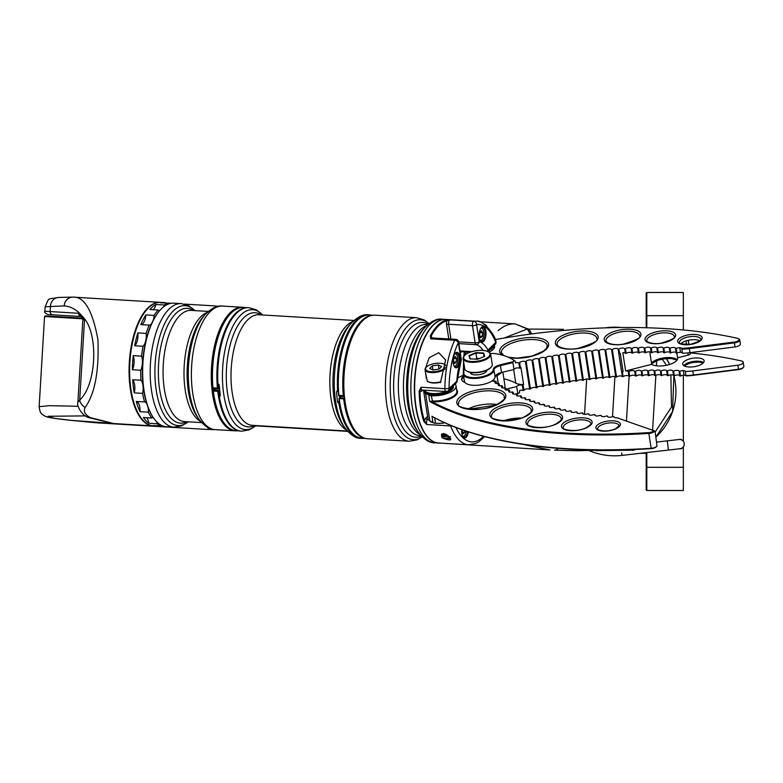 <?xml version="1.0" encoding="UTF-8"?>
<svg xmlns="http://www.w3.org/2000/svg" width="783" height="783" viewBox="0 0 783 783"><rect width="100%" height="100%" fill="white"/><g stroke="black" fill="none" stroke-linecap="round" stroke-linejoin="round"><path stroke-width="1.17" d="M223.116 421.704A61.113 26.925 -86.6 0 1 222.92 421.43A61.113 26.925 -86.6 0 1 213.074 391.03L213.563 390.198M215.335 388.799L213.612 390.14L213.368 391.285A61.73 27.199 93.4 0 0 223.302 421.998A61.73 27.199 93.4 0 0 236.153 430.719L239.363 430.914M213.025 388.143L212.722 387.81A61.113 26.925 -86.6 0 1 229.282 315.128A61.113 26.925 -86.6 0 1 229.507 314.874M246.733 307.68L243.533 307.484A61.73 27.199 93.4 0 0 229.732 314.619A61.73 27.199 93.4 0 0 213.015 388.035L213.358 388.681L217.654 388.877M238.286 430.621A61.73 27.199 -86.6 0 1 217.801 391.549L219.592 389.19M219.455 387.722L217.791 388.945L217.449 388.299A61.73 27.199 -86.6 0 1 245.627 307.836M233.031 311.419A61.26 26.994 93.4 0 0 212.888 390.032A61.26 26.994 93.4 0 0 226.199 425.56M236.965 430.767A61.886 27.258 -86.6 0 1 235.037 430.807A61.886 27.258 -86.6 0 1 212.066 390.208A61.886 27.258 -86.6 0 1 242.427 307.269A61.886 27.258 -86.6 0 1 244.345 307.533M153.341 417.672A61.26 26.994 -86.6 0 1 153.145 417.388A61.26 26.994 -86.6 0 1 143.152 385.862A61.26 26.994 -86.6 0 1 159.517 310.822A61.26 26.994 -86.6 0 1 159.752 310.567M181.353 303.608L173.806 303.158A61.886 27.258 93.4 0 0 159.977 310.303A61.886 27.258 93.4 0 0 143.436 386.107A61.886 27.258 93.4 0 0 153.527 417.956A61.886 27.258 93.4 0 0 166.407 426.706L173.953 427.156A61.886 27.258 -86.6 0 1 150.982 386.557A61.886 27.258 -86.6 0 1 181.353 303.608L188.781 305.771L194.869 310.616M248.769 307.641A61.886 27.258 93.4 0 0 248.671 307.641A61.886 27.258 93.4 0 0 234.841 314.786A61.886 27.258 93.4 0 0 217.703 383.464L217.909 383.494A61.113 26.925 93.4 0 0 218.271 388.143L219.446 387.565M354.493 429.71A61.26 26.994 -86.6 0 1 354.308 429.427A61.26 26.994 -86.6 0 1 344.266 397.461A61.26 26.994 -86.6 0 1 360.679 322.86A61.26 26.994 -86.6 0 1 360.904 322.606M344.549 397.705A61.886 27.258 93.4 0 0 354.689 429.994A61.886 27.258 93.4 0 0 367.57 438.744L409.225 441.23A61.886 27.258 -86.6 0 1 386.205 400.201A61.886 27.258 -86.6 0 1 416.615 317.692L374.969 315.197A61.886 27.258 93.4 0 0 361.139 322.351A61.886 27.258 93.4 0 0 344.549 397.705M438.274 442.972A61.886 27.258 -86.6 0 1 438.137 442.963A61.886 27.258 -86.6 0 1 415.117 401.924A61.886 27.258 -86.6 0 1 445.537 319.425A61.886 27.258 -86.6 0 1 445.674 319.435M361.237 438.363A61.886 27.258 -86.6 0 1 361.129 438.353A61.886 27.258 -86.6 0 1 338.99 403.725L337.649 402.217A61.74 27.199 -86.6 0 1 336.984 397.196A61.74 27.199 -86.6 0 1 336.533 392.029L337.571 390.658A61.886 27.258 -86.6 0 1 368.529 314.815A61.886 27.258 -86.6 0 1 368.627 314.815M336.984 390.883L338.178 390.56A61.573 27.131 -86.6 0 1 364.712 315.647M256.061 425.56L249.258 429.867L241.467 431.198A61.886 27.258 -86.6 0 1 219.328 396.56L220.356 395.19A61.74 27.199 -86.6 0 1 219.7 390.179A61.74 27.199 -86.6 0 1 219.25 385.001L217.909 383.494A61.886 27.258 -86.6 0 1 248.867 307.65L248.671 307.641M228.293 422.291A61.573 27.131 -86.6 0 1 228.196 422.154A61.573 27.131 -86.6 0 1 218.995 396.443L219.925 396.325M357.449 437.071A61.573 27.131 -86.6 0 1 339.607 403.656L339.675 403.499A61.113 26.925 -86.6 0 1 338.961 398.567L339.44 397.735M341.212 396.325L339.489 397.666L339.245 398.821A61.73 27.199 93.4 0 0 349.189 429.524A61.73 27.199 93.4 0 0 362.04 438.255L365.661 438.47M338.902 395.679L338.608 395.346A61.113 26.925 -86.6 0 1 338.246 390.511M373.031 315.236L369.41 315.02A61.73 27.199 93.4 0 0 355.619 322.156A61.73 27.199 93.4 0 0 338.892 395.572L339.245 396.208L343.531 396.404M344.129 396.188L343.326 395.836A61.73 27.199 -86.6 0 1 372.728 315.275M365.358 438.402A61.73 27.199 -86.6 0 1 343.678 399.085L344.285 397.647M338.961 398.567L344.432 398.919M339.744 403.558A61.26 26.994 93.4 0 0 348.895 429.104A61.26 26.994 93.4 0 0 349.042 429.319M355.443 322.351A61.26 26.994 93.4 0 0 355.276 322.537A61.26 26.994 93.4 0 0 338.315 390.463L338.178 390.56M218.995 396.443L220.375 395.484M217.703 383.464L217.566 383.347A61.573 27.131 -86.6 0 1 234.606 315.04A61.573 27.131 -86.6 0 1 234.724 314.913M220.356 395.621L219.132 396.56A61.886 27.258 93.4 0 0 228.391 422.429A61.886 27.258 93.4 0 0 241.272 431.179A61.886 27.258 93.4 0 0 241.37 431.188M338.99 403.725L339.196 403.744A61.886 27.258 93.4 0 0 361.335 438.372A61.886 27.258 93.4 0 0 363.263 438.333M370.643 315.089A61.886 27.258 93.4 0 0 368.724 314.825A61.886 27.258 93.4 0 0 337.767 390.648M219.7 390.208L218.623 391.363A61.113 26.925 93.4 0 0 219.338 396.296M213.074 391.03L218.623 391.363M218.995 388.084L219.494 388.114M457.605 367.129A7.732 3.406 -86.6 0 1 454.443 366.728A7.732 3.406 -86.6 0 1 453.122 359.896A7.732 3.406 -86.6 0 1 455.256 353.28A7.732 3.406 -86.6 0 1 455.432 353.084A7.732 3.406 -86.6 0 1 459.778 356.882A7.732 3.406 -86.6 0 1 457.605 367.129M454.257 366.424A7.116 3.132 93.4 0 0 455.54 367.178A7.116 3.132 93.4 0 0 456.959 366.532A7.116 3.132 93.4 0 0 459.112 358.643A7.116 3.132 93.4 0 0 456.391 352.967A7.116 3.132 93.4 0 0 455.021 353.554M483.679 341.359A7.732 3.406 -86.6 0 1 480.517 340.967A7.732 3.406 -86.6 0 1 479.186 334.135A7.732 3.406 -86.6 0 1 481.32 327.509A7.732 3.406 -86.6 0 1 481.506 327.314A7.732 3.406 -86.6 0 1 485.851 331.121A7.732 3.406 -86.6 0 1 483.679 341.359M480.322 340.664A7.116 3.132 93.4 0 0 481.614 341.408A7.116 3.132 93.4 0 0 483.033 340.762A7.116 3.132 93.4 0 0 485.176 332.883A7.116 3.132 93.4 0 0 482.465 327.196A7.116 3.132 93.4 0 0 481.095 327.793M468.381 431.873A7.732 3.406 -86.6 0 1 466.198 437.276A7.732 3.406 -86.6 0 1 463.047 436.885A7.732 3.406 -86.6 0 1 461.745 429.622M462.851 436.571A7.116 3.132 93.4 0 0 464.133 437.325A7.116 3.132 93.4 0 0 465.562 436.679A7.116 3.132 93.4 0 0 467.578 431.609M438.519 325.904A61.26 26.994 93.4 0 0 431.012 336.406L430.826 338.863L430.298 335.917A61.886 27.258 -86.6 0 1 437.873 325.307A61.886 27.258 -86.6 0 1 446.29 320.11L450.029 319.885L446.848 320.756A61.26 26.994 93.4 0 0 438.519 325.904M430.298 335.917L431.012 336.406A4.639 2.046 -86.6 0 1 432.03 337.913M444.333 438.167L450.568 438.656L449.589 437.159M448.728 436.19L442.375 436.914L441.583 436.19L448.405 435.916C452.682 440.183 451.096 441.035 443.628 438.47L444.069 438.206M447.925 435.661L442.375 435.749L442.924 436.708M421.968 390.091L422.213 390.071A3.093 1.36 93.4 0 1 421.029 387.262L419.942 391.099A61.26 26.994 93.4 0 0 424.572 421.039L426.784 424.513L423.789 421.401A61.886 27.258 -86.6 0 1 419.12 391.157L421.029 387.262L444.871 388.691A61.886 27.258 -86.6 0 1 454.669 340.292A3.093 1.869 25.2 0 1 458.329 342.592A58.794 25.898 93.4 0 0 449.021 388.574L457.135 380.93L461.128 360.63A3.093 3.093 0 0 0 461.265 359.143A3.093 1.223 171.2 0 1 460.981 359.779A3.093 1.497 19.2 0 1 461.128 360.63M439.4 382.466L440.496 382.525L445.625 359.974L438.725 352.702L429.201 357.704L425.492 368.137M458.603 341.877L475.144 342.876L472.492 325.679A3.093 1.36 -86.6 0 1 473.363 321.588A3.093 1.36 -86.6 0 1 473.872 321.314A3.093 2.77 83.2 0 1 476.573 324.563A3.093 1.223 171.2 0 1 472.492 325.679L448.649 324.26A3.093 1.36 93.4 0 1 449.52 320.159A3.093 1.36 93.4 0 1 450.029 319.885L473.872 321.314A61.886 27.258 -86.6 0 1 476.035 321.245L445.811 319.435A61.886 27.258 93.4 0 0 433.439 325.043A61.886 27.258 93.4 0 0 414.765 393.595A61.886 27.258 93.4 0 0 438.411 442.982L468.635 444.793A61.886 27.258 -86.6 0 1 450.626 425.942A3.093 1.977 -20.7 0 0 451.791 425.835M425.433 372.16L427.401 381.742L428.497 381.81M444.871 388.691L449.021 388.574A3.093 2.496 45.3 0 1 448.424 390.609A3.093 3.093 0 0 1 446.065 391.5A3.093 1.36 -86.6 0 1 444.94 389.699A3.093 1.36 -86.6 0 1 444.871 388.691M483.072 350.441A38.68 17.04 93.4 0 0 476.142 344.657A3.093 1.36 -86.6 0 1 475.144 342.876A3.093 1.223 171.2 0 0 479.225 341.75A41.773 18.401 -86.6 0 1 487.936 350.118L495.727 342.406A3.093 2.496 -134.7 0 1 495.13 344.442A3.093 3.093 0 0 0 495.854 341.143L495.854 341.143A3.093 1.977 159.3 0 1 495.727 342.406A58.794 25.898 93.4 0 0 476.573 324.563L479.225 341.75A3.093 2.77 104.9 0 1 476.142 344.657L458.867 343.62M487.76 351.547A3.093 2.496 -134.7 0 0 487.936 350.118A3.093 2.241 152.2 0 1 487.124 351.283M446.29 320.11L446.848 320.756A4.639 2.046 -86.6 0 0 446.613 324.818L448.786 338.922M422.693 390.1L421.665 391.109A4.639 2.046 -86.6 0 1 419.942 391.099L419.12 391.157M428.027 418.974L427.43 419.561A1.546 1.243 45.3 0 1 425.825 418.073A4.639 2.046 -86.6 0 0 424.572 421.039L423.789 421.401M743.175 367.55A4.796 1.899 171.2 0 1 742.979 367.814A4.796 1.899 171.2 0 1 738.545 369.586L693.484 375.311A30.322 11.99 171.2 0 1 685.967 375.879L685.957 375.566A30.938 12.234 -8.8 0 0 693.395 374.998L738.457 369.273A5.412 2.143 -8.8 0 0 743.459 367.266A5.412 2.143 -8.8 0 0 743.85 366.424A5.412 2.143 -8.8 0 0 743.84 366.278L743.214 362.206A5.412 2.143 171.2 0 1 737.821 365.201L692.769 370.927L693.484 375.311M692.769 370.927A30.938 12.234 -8.8 0 1 685.321 371.494A3.093 1.223 171.2 0 0 685.321 371.426A3.093 1.223 171.2 0 0 683.324 370.604A3.093 1.223 -8.8 0 0 679.761 371.416A261.15 103.297 -8.8 0 0 679.057 371.387A3.093 1.223 -8.8 0 0 679.076 371.25A3.093 1.223 -8.8 0 0 679.076 371.171A3.093 1.223 -8.8 0 0 676.933 370.339A3.093 1.223 -8.8 0 0 673.605 371.191L674.32 375.82A3.093 1.223 171.2 0 1 677.393 374.979A3.093 1.223 171.2 0 1 679.713 375.605M674.32 375.82A261.15 103.297 171.2 0 0 673.615 375.801L672.891 371.171A3.093 1.223 -8.8 0 0 672.91 371.073A3.093 1.223 -8.8 0 0 672.9 370.985A3.093 1.223 -8.8 0 0 670.718 370.163A3.093 1.223 -8.8 0 0 667.39 371.034L668.105 375.674A3.093 1.223 171.2 0 1 671.217 374.803A3.093 1.223 171.2 0 1 673.556 375.449M668.105 375.674A261.15 103.297 171.2 0 0 667.38 375.664L666.666 371.025A3.093 1.223 -8.8 0 0 666.676 370.956A3.093 1.223 -8.8 0 0 666.666 370.878A3.093 1.223 -8.8 0 0 664.444 370.056A3.093 1.223 -8.8 0 0 661.106 370.956L661.821 375.595A3.093 1.223 171.2 0 1 664.982 374.695A3.093 1.223 171.2 0 1 667.341 375.37M661.821 375.595A261.15 103.297 171.2 0 0 661.097 375.586L660.382 370.956A3.093 1.223 -8.8 0 0 660.382 370.839A3.093 1.223 -8.8 0 0 658.121 370.016A3.093 1.223 -8.8 0 0 654.774 370.956L655.488 375.586A3.093 1.223 171.2 0 1 658.699 374.656A3.093 1.223 171.2 0 1 661.058 375.36M655.488 375.586A261.15 103.297 171.2 0 0 654.754 375.595L654.04 370.956A3.093 1.223 -8.8 0 0 654.04 370.878A3.093 1.223 -8.8 0 0 651.74 370.046A3.093 1.223 -8.8 0 0 648.393 371.025L649.107 375.654A3.093 1.223 171.2 0 1 652.356 374.685A3.093 1.223 171.2 0 1 654.735 375.429M670.072 348.298L670.786 352.937A261.15 103.297 -8.8 0 0 670.082 352.918L669.357 348.278A261.15 103.297 171.2 0 1 670.072 348.298A3.093 1.223 171.2 0 1 673.4 347.456A3.093 1.223 171.2 0 1 675.543 348.278A3.093 1.223 171.2 0 1 675.543 348.366A3.093 1.223 171.2 0 1 675.523 348.494A261.15 103.297 171.2 0 1 676.228 348.523L676.943 353.162A261.15 103.297 -8.8 0 0 676.238 353.133L675.523 348.494M676.179 352.712A3.093 1.223 -8.8 0 0 673.86 352.096A3.093 1.223 -8.8 0 0 670.786 352.937M663.857 348.151L664.571 352.781A261.15 103.297 -8.8 0 0 663.847 352.771L663.132 348.132A261.15 103.297 171.2 0 1 663.857 348.151A3.093 1.223 171.2 0 1 667.185 347.27A3.093 1.223 171.2 0 1 669.367 348.102A3.093 1.223 171.2 0 1 669.377 348.181A3.093 1.223 171.2 0 1 669.357 348.278M670.023 352.565A3.093 1.223 -8.8 0 0 667.684 351.91A3.093 1.223 -8.8 0 0 664.571 352.781M657.573 348.073L658.288 352.702A261.15 103.297 -8.8 0 0 657.563 352.702L656.849 348.063A261.15 103.297 171.2 0 1 657.573 348.073A3.093 1.223 171.2 0 1 660.911 347.163A3.093 1.223 171.2 0 1 663.132 347.985A3.093 1.223 171.2 0 1 663.142 348.073A3.093 1.223 171.2 0 1 663.132 348.132M663.808 352.477A3.093 1.223 -8.8 0 0 661.449 351.802A3.093 1.223 -8.8 0 0 658.288 352.702M651.241 348.063L651.955 352.702A261.15 103.297 -8.8 0 0 651.221 352.702L650.507 348.073A261.15 103.297 171.2 0 1 651.241 348.063A3.093 1.223 171.2 0 1 654.588 347.123A3.093 1.223 171.2 0 1 656.849 347.946A3.093 1.223 171.2 0 1 656.849 348.034A3.093 1.223 171.2 0 1 656.849 348.063M657.524 352.467A3.093 1.223 -8.8 0 0 655.165 351.763A3.093 1.223 -8.8 0 0 651.955 352.702M644.859 348.132L645.574 352.761A261.15 103.297 -8.8 0 0 644.83 352.781L644.115 348.141A261.15 103.297 171.2 0 1 644.859 348.132A3.093 1.223 171.2 0 1 648.207 347.163A3.093 1.223 171.2 0 1 650.507 347.985A3.093 1.223 171.2 0 1 650.507 348.063A3.093 1.223 171.2 0 1 650.507 348.073M651.202 352.536A3.093 1.223 -8.8 0 0 648.823 351.802A3.093 1.223 -8.8 0 0 645.574 352.761M494.249 345.323A15.474 6.117 171.2 0 1 494.602 346.272A15.474 6.117 171.2 0 1 494.631 346.683A15.474 6.117 171.2 0 1 488.915 352.203M493.897 345.665A15.474 6.117 171.2 0 1 494.631 346.771M704.152 361.11A10.825 4.287 171.2 0 1 693.718 366.767A10.825 4.287 171.2 0 1 682.727 364.124A10.825 4.287 171.2 0 1 682.707 363.841A10.825 4.287 171.2 0 1 693.141 358.193A10.825 4.287 171.2 0 1 704.132 360.826A10.825 4.287 171.2 0 1 704.152 361.11M690.195 352.634L690.342 353.573A3.093 1.223 171.2 0 1 688.179 355.11L677.559 357.792A13.928 5.51 171.2 0 1 677.618 358.027A13.928 5.51 171.2 0 1 677.638 358.399A13.928 5.51 171.2 0 1 667.136 365.132A13.928 5.51 171.2 0 1 651.671 364.34L649.743 351.831M679.761 371.416L680.476 376.046A3.093 1.223 171.2 0 1 684.039 375.233A3.093 1.223 171.2 0 1 685.967 375.879L685.321 371.494M679.057 371.387L679.771 376.016A261.15 103.297 171.2 0 1 680.476 376.046M673.605 371.191A261.15 103.297 -8.8 0 0 672.891 371.171M667.39 371.034A261.15 103.297 -8.8 0 0 666.666 371.025M661.106 370.956A261.15 103.297 -8.8 0 0 660.382 370.956A3.093 1.223 -8.8 0 0 660.382 370.927M654.774 370.956A261.15 103.297 -8.8 0 0 654.04 370.956L654.04 370.956M648.393 371.025A261.15 103.297 -8.8 0 0 647.649 371.034L648.363 375.664A261.15 103.297 171.2 0 1 649.107 375.654M639.143 352.908A261.15 103.297 -8.8 0 0 638.399 352.927L637.685 348.288A261.15 103.297 171.2 0 1 638.429 348.269L639.143 352.908A3.093 1.223 -8.8 0 1 642.432 351.9A3.093 1.223 -8.8 0 1 644.82 352.673M505.994 389.161A261.15 103.297 171.2 0 1 516.623 386.636L517.876 393.8A3.093 1.223 -8.8 0 1 519.481 392.812L519.706 390.404A3.093 1.223 171.2 0 1 523.161 390.551A261.15 103.297 171.2 0 1 523.915 390.384A3.093 1.223 171.2 0 1 526.352 388.955A3.093 1.223 171.2 0 1 529.68 389.161A261.15 103.297 171.2 0 1 530.434 389.004A3.093 1.223 171.2 0 1 532.939 387.585A3.093 1.223 171.2 0 1 536.238 387.83A261.15 103.297 171.2 0 1 536.991 387.683A3.093 1.223 171.2 0 1 539.565 386.283A3.093 1.223 171.2 0 1 542.815 386.567A261.15 103.297 171.2 0 1 543.568 386.42A3.093 1.223 171.2 0 1 546.211 385.04A3.093 1.223 171.2 0 1 549.421 385.363A261.15 103.297 171.2 0 1 550.175 385.236A3.093 1.223 171.2 0 1 552.886 383.866A3.093 1.223 171.2 0 1 556.038 384.238A261.15 103.297 171.2 0 1 556.801 384.11A3.093 1.223 171.2 0 1 559.581 382.77A3.093 1.223 171.2 0 1 562.683 383.171A261.15 103.297 171.2 0 1 563.447 383.053A3.093 1.223 171.2 0 1 566.275 381.732A3.093 1.223 171.2 0 1 569.329 382.173A261.15 103.297 171.2 0 1 570.093 382.065A3.093 1.223 171.2 0 1 572.99 380.763A3.093 1.223 171.2 0 1 575.985 381.243A261.15 103.297 171.2 0 1 576.748 381.135A3.093 1.223 171.2 0 1 579.704 379.863A3.093 1.223 171.2 0 1 582.64 380.381A261.15 103.297 171.2 0 1 583.413 380.284A3.093 1.223 171.2 0 1 586.418 379.031A3.093 1.223 171.2 0 1 589.296 379.589A261.15 103.297 171.2 0 1 590.069 379.501A3.093 1.223 171.2 0 1 593.123 378.277A3.093 1.223 171.2 0 1 595.951 378.864A261.15 103.297 171.2 0 1 596.715 378.786A3.093 1.223 171.2 0 1 599.827 377.582A3.093 1.223 171.2 0 1 602.587 378.218A261.15 103.297 171.2 0 1 603.35 378.15A3.093 1.223 171.2 0 1 606.512 376.975A3.093 1.223 171.2 0 1 609.203 377.641A261.15 103.297 171.2 0 1 609.967 377.572A3.093 1.223 171.2 0 1 613.177 376.427A3.093 1.223 171.2 0 1 615.81 377.132A261.15 103.297 171.2 0 1 616.564 377.073A3.093 1.223 171.2 0 1 619.823 375.957A3.093 1.223 171.2 0 1 622.387 376.692A261.15 103.297 171.2 0 1 623.141 376.643A3.093 1.223 171.2 0 1 626.449 375.556A3.093 1.223 171.2 0 1 628.935 376.329A261.15 103.297 171.2 0 1 629.689 376.29A3.093 1.223 171.2 0 1 633.026 375.223A3.093 1.223 171.2 0 1 635.453 376.036A261.15 103.297 171.2 0 1 636.197 376.006A3.093 1.223 171.2 0 1 639.525 374.969A3.093 1.223 171.2 0 1 641.923 375.771A261.15 103.297 171.2 0 1 642.677 375.791A3.093 1.223 171.2 0 1 645.965 374.793A3.093 1.223 171.2 0 1 648.353 375.566M641.933 375.811L641.218 371.181A3.093 1.223 -8.8 0 0 641.208 371.162A3.093 1.223 -8.8 0 0 638.84 370.339A3.093 1.223 -8.8 0 0 635.483 371.377A261.15 103.297 -8.8 0 0 634.739 371.406A3.093 1.223 -8.8 0 0 632.312 370.594A3.093 1.223 -8.8 0 0 628.974 371.661A261.15 103.297 -8.8 0 0 628.22 371.69A3.093 1.223 -8.8 0 0 625.637 370.927L622.818 352.673A3.093 1.223 -8.8 0 1 625.402 353.436L624.687 348.807A261.15 103.297 171.2 0 1 625.441 348.768L626.155 353.397A261.15 103.297 -8.8 0 0 625.402 353.436M647.649 371.034A3.093 1.223 -8.8 0 0 647.649 370.985A3.093 1.223 -8.8 0 0 645.309 370.153A3.093 1.223 -8.8 0 0 641.962 371.162A261.15 103.297 -8.8 0 0 641.218 371.181M641.962 371.162L642.677 375.791M632.664 353.113A261.15 103.297 -8.8 0 0 631.92 353.143L631.206 348.513A261.15 103.297 171.2 0 1 631.95 348.484L632.664 353.113A3.093 1.223 -8.8 0 1 635.992 352.086A3.093 1.223 -8.8 0 1 638.39 352.888M635.453 376.036L634.739 371.406M635.483 371.377L636.197 376.006M628.935 376.329L628.22 371.69M628.974 371.661L629.689 376.29M619.607 353.759A261.15 103.297 -8.8 0 0 618.854 353.799L618.139 349.169A261.15 103.297 171.2 0 1 618.893 349.12L619.607 353.759A3.093 1.223 -8.8 0 1 620.273 353.309L623.092 371.573L621.673 371.925A3.093 1.223 171.2 0 1 621.614 371.945L618.805 353.681A3.093 1.223 -8.8 0 1 618.854 353.799L621.673 371.925M622.387 376.692L621.673 372.062A3.093 1.223 -8.8 0 0 621.614 371.945M623.092 371.573A3.093 1.223 -8.8 0 0 622.426 372.013A261.15 103.297 -8.8 0 0 621.673 372.062M622.426 372.013L623.141 376.643M615.81 377.132L611.562 349.609A261.15 103.297 171.2 0 1 612.316 349.551L616.564 377.073M609.203 377.641L604.956 350.118A261.15 103.297 171.2 0 1 605.719 350.05L609.967 377.572M602.587 378.218L598.339 350.696A261.15 103.297 171.2 0 1 599.103 350.627L603.35 378.15M595.951 378.864L591.703 351.342A261.15 103.297 171.2 0 1 592.467 351.264L596.715 378.786M589.296 379.589L585.048 352.066A261.15 103.297 171.2 0 1 585.821 351.978L590.069 379.501M582.64 380.381L578.392 352.859A261.15 103.297 171.2 0 1 579.166 352.761L583.413 380.284M575.985 381.243L571.737 353.72A261.15 103.297 171.2 0 1 572.5 353.613L576.748 381.135M569.329 382.173L565.081 354.65A261.15 103.297 171.2 0 1 565.845 354.533L570.093 382.065M562.683 383.171L558.436 355.648A261.15 103.297 171.2 0 1 559.199 355.531L563.447 383.053M556.038 384.238L551.79 356.705A261.15 103.297 171.2 0 1 552.553 356.588L556.801 384.11M549.421 385.363L545.164 357.841A261.15 103.297 171.2 0 1 545.927 357.704L550.175 385.236M542.815 386.567L538.567 359.045A261.15 103.297 171.2 0 1 539.321 358.898L543.568 386.42M536.238 387.83L531.98 360.307A261.15 103.297 171.2 0 1 532.743 360.16L536.991 387.683M529.68 389.161L528.877 383.964A261.15 103.297 171.2 0 1 529.298 383.876A12.968 5.129 171.2 0 1 528.877 383.954L526.235 366.826A261.15 103.297 171.2 0 1 526.646 366.747L529.298 383.876M526.235 366.826L525.432 361.629A261.15 103.297 171.2 0 1 526.186 361.472L530.434 389.004M464.388 380.792A15.474 6.117 -8.8 0 0 464.417 381.213A15.474 6.117 -8.8 0 0 480.126 384.972A15.474 6.117 -8.8 0 0 495.022 376.907L495.022 376.848A9.279 3.67 171.2 0 1 501.59 372.473A261.15 103.297 171.2 0 1 513.981 369.507A3.093 1.223 171.2 0 1 516.34 368.059A3.093 1.223 171.2 0 1 519.716 368.225A261.15 103.297 171.2 0 1 520.46 368.059A3.093 1.223 171.2 0 1 520.959 367.403L523.602 384.541A12.968 5.129 171.2 0 1 515.791 383.161A61.886 24.479 -8.8 0 0 503.88 378.825M519.716 368.225L518.914 363.028A261.15 103.297 171.2 0 1 519.658 362.862L520.46 368.059M523.161 390.551L522.359 385.353A261.15 103.297 171.2 0 1 523.113 385.187L523.915 390.384M464.006 364.105L463.849 373.276A14.848 5.873 -8.8 0 0 478.462 377.357A14.848 5.873 -8.8 0 0 493.261 369.537L493.261 369.488A9.905 3.915 171.2 0 1 500.268 364.809A261.767 103.542 171.2 0 1 512.934 361.785L512.914 362.627A261.15 103.297 -8.8 0 0 500.523 365.592A9.279 3.67 -8.8 0 0 493.965 369.968L493.965 370.026A15.474 6.117 171.2 0 1 479.059 378.091A15.474 6.117 171.2 0 1 463.36 374.333A15.474 6.117 171.2 0 1 463.33 373.912L463.536 361.08M512.914 362.627L513.981 369.507M514.92 394.162A261.15 103.297 171.2 0 1 517.68 393.516M523.113 385.187A3.093 1.223 171.2 0 1 523.602 384.541M516.623 386.636A3.093 1.223 171.2 0 1 518.982 385.187A3.093 1.223 171.2 0 1 522.359 385.353M651.671 364.34L625.637 370.927M690.244 352.908A314.678 124.468 -8.8 0 1 741.393 360.943A5.412 2.143 171.2 0 1 743.214 362.206M680.789 343.757A10.825 4.287 171.2 0 1 689.96 339.988A10.825 4.287 171.2 0 1 699.826 340.82M631.92 353.143A3.093 1.223 -8.8 0 0 629.493 352.34A3.093 1.223 -8.8 0 0 626.155 353.397M738.741 338.863A5.412 2.143 171.2 0 1 739.103 339.049A5.412 2.143 171.2 0 1 739.769 339.871L740.395 343.952A5.412 2.143 171.2 0 1 735.002 346.938L689.95 352.663A30.938 12.234 -8.8 0 1 682.502 353.241L681.719 348.357A30.322 11.99 -8.8 0 0 689.236 347.789L734.297 342.063A4.796 1.899 -8.8 0 0 738.477 338.677A4.796 1.899 -8.8 0 0 737.449 338.295A314.052 124.223 -8.8 0 0 495.238 339.587M676.228 348.523A3.093 1.223 171.2 0 1 679.791 347.711L680.505 352.35A3.093 1.223 171.2 0 1 682.482 353.104M680.505 352.35A3.093 1.223 -8.8 0 0 676.943 353.162M512.503 359.387A61.886 24.479 171.2 0 1 512.826 359.573A61.886 24.479 171.2 0 1 515.204 361.188L515.459 362.881A3.093 1.223 171.2 0 1 518.914 363.028M679.791 347.711A3.093 1.223 171.2 0 1 681.719 348.357L681.876 349.169A30.938 12.234 171.2 0 0 689.324 348.592L689.95 352.663M683.324 370.604L684.039 375.233M676.845 353.153L677.559 357.792M739.769 339.871A5.412 2.143 171.2 0 1 734.376 342.866L689.324 348.592L689.236 347.789M466.776 353.808A15.474 6.117 171.2 0 1 466.727 353.789A1.546 0.617 -8.8 0 0 465.014 353.769A1.546 0.617 -8.8 0 0 463.937 354.493L463.898 356.353M464.104 354.19L464.143 351.792M471.611 408.334A15.474 6.117 -8.8 0 0 477.16 409.313M494.934 405.437A15.474 6.117 -8.8 0 0 495.443 405.134M485.959 371.935A7.732 3.063 -8.8 0 0 486.302 370.995L486.312 370.467M470.994 372.502L470.984 372.943A7.732 3.063 -8.8 0 0 471.004 373.148A7.732 3.063 -8.8 0 0 471.66 374.147M519.658 362.862A3.093 1.223 171.2 0 1 522.095 361.423A3.093 1.223 171.2 0 1 525.432 361.629M526.186 361.472A3.093 1.223 171.2 0 1 528.691 360.063A3.093 1.223 171.2 0 1 531.98 360.307M532.743 360.16A3.093 1.223 171.2 0 1 535.318 358.751A3.093 1.223 171.2 0 1 538.567 359.045M539.321 358.898A3.093 1.223 171.2 0 1 541.963 357.518A3.093 1.223 171.2 0 1 545.164 357.841M545.927 357.704A3.093 1.223 171.2 0 1 548.638 356.343A3.093 1.223 171.2 0 1 551.79 356.705M552.553 356.588A3.093 1.223 171.2 0 1 555.323 355.237A3.093 1.223 171.2 0 1 558.436 355.648M559.199 355.531A3.093 1.223 171.2 0 1 562.028 354.21A3.093 1.223 171.2 0 1 565.081 354.65M565.845 354.533A3.093 1.223 171.2 0 1 568.742 353.241A3.093 1.223 171.2 0 1 571.737 353.72M572.5 353.613A3.093 1.223 171.2 0 1 575.456 352.34A3.093 1.223 171.2 0 1 578.392 352.859M579.166 352.761A3.093 1.223 171.2 0 1 582.17 351.508A3.093 1.223 171.2 0 1 585.048 352.066M585.821 351.978A3.093 1.223 171.2 0 1 588.875 350.755A3.093 1.223 171.2 0 1 591.703 351.342M592.467 351.264A3.093 1.223 171.2 0 1 595.579 350.06A3.093 1.223 171.2 0 1 598.339 350.696M599.103 350.627A3.093 1.223 171.2 0 1 602.264 349.443A3.093 1.223 171.2 0 1 604.956 350.118M605.719 350.05A3.093 1.223 171.2 0 1 608.929 348.905A3.093 1.223 171.2 0 1 611.562 349.609M612.316 349.551A3.093 1.223 171.2 0 1 615.575 348.425A3.093 1.223 171.2 0 1 618.139 349.169M618.893 349.12A3.093 1.223 171.2 0 1 622.191 348.034A3.093 1.223 171.2 0 1 624.687 348.807M625.441 348.768A3.093 1.223 171.2 0 1 628.778 347.701A3.093 1.223 171.2 0 1 631.206 348.513M631.95 348.484A3.093 1.223 171.2 0 1 635.307 347.446A3.093 1.223 171.2 0 1 637.675 348.269A3.093 1.223 171.2 0 1 637.685 348.288M638.429 348.269A3.093 1.223 171.2 0 1 641.776 347.27A3.093 1.223 171.2 0 1 644.115 348.092A3.093 1.223 171.2 0 1 644.115 348.141M517.876 393.8A261.767 103.542 -8.8 0 0 516.711 394.064M475.183 409.392A14.848 5.873 171.2 0 1 471.454 408.393M486.83 370.232L486.83 370.359A8.359 3.308 171.2 0 1 486.223 371.661A8.359 3.308 171.2 0 1 479.059 374.675A8.359 3.308 171.2 0 1 471.327 373.961A8.359 3.308 171.2 0 1 470.289 372.463L470.289 372.375M512.934 361.785A3.093 1.223 171.2 0 1 514.539 360.787A61.26 24.234 -8.8 0 0 512.199 359.201A61.26 24.234 -8.8 0 0 495.522 353.652A8.662 3.426 -8.8 0 0 490.432 353.622L490.422 353.622M515.204 361.188L514.539 360.787M423.632 390.159A15.474 6.117 -8.8 0 0 423.632 390.913A15.474 6.117 -8.8 0 0 425.56 393.311A314.678 124.468 -8.8 0 0 428.702 395.112A6.186 2.447 -8.8 0 0 431.247 395.738L432.47 400.965A17.324 6.851 -8.8 0 0 450.763 397.617A17.324 6.851 -8.8 0 0 456.851 391.109L456.049 385.911A17.324 6.851 -8.8 0 0 455.031 384.081M456.655 389.836A17.95 7.096 171.2 0 1 451.243 398.312A17.95 7.096 171.2 0 1 432.128 401.767A314.052 124.223 -8.8 0 0 648.735 432.608A4.796 1.899 -8.8 0 0 652.542 431.687A4.796 1.899 -8.8 0 0 653.922 430.728L654.705 431.149A5.412 2.143 171.2 0 1 653.032 432.392A5.412 2.143 171.2 0 1 648.725 433.43A314.678 124.468 171.2 0 1 429.681 401.434L428.702 395.112M424.308 390.198L424.396 390.795A14.701 5.814 -8.8 0 0 433.185 394.691A14.701 5.814 -8.8 0 0 448.287 391.833A14.701 5.814 -8.8 0 0 453.445 386.313L453.357 385.725M431.247 395.738A17.324 6.851 -8.8 0 0 449.961 392.42A17.324 6.851 -8.8 0 0 456.049 385.911M492.282 380.753A3.093 1.223 -8.8 0 0 495.561 381.155A261.15 103.297 -8.8 0 0 496.128 381.595A3.093 1.223 -8.8 0 0 495.062 382.75A3.093 1.223 -8.8 0 0 498.585 383.445A261.15 103.297 -8.8 0 0 499.182 383.876A3.093 1.223 -8.8 0 0 498.184 384.991A3.093 1.223 -8.8 0 0 501.795 385.667A261.15 103.297 -8.8 0 0 502.432 386.088A3.093 1.223 -8.8 0 0 501.492 387.174A3.093 1.223 -8.8 0 0 505.182 387.83A261.15 103.297 -8.8 0 0 505.857 388.241A3.093 1.223 -8.8 0 0 504.976 389.298A3.093 1.223 -8.8 0 0 508.754 389.934A261.15 103.297 -8.8 0 0 509.459 390.326A3.093 1.223 -8.8 0 0 508.647 391.353A3.093 1.223 -8.8 0 0 512.503 391.97A261.15 103.297 -8.8 0 0 513.247 392.352A3.093 1.223 -8.8 0 0 512.483 393.34A3.093 1.223 -8.8 0 0 516.428 393.937A261.15 103.297 -8.8 0 0 517.201 394.309A3.093 1.223 -8.8 0 0 516.506 395.258A3.093 1.223 -8.8 0 0 520.529 395.836A261.15 103.297 -8.8 0 0 521.331 396.188A3.093 1.223 -8.8 0 0 520.685 397.118A3.093 1.223 -8.8 0 0 524.796 397.666A261.15 103.297 -8.8 0 0 525.628 398.009A3.093 1.223 -8.8 0 0 525.031 398.899A3.093 1.223 -8.8 0 0 529.22 399.428A261.15 103.297 -8.8 0 0 530.091 399.761A3.093 1.223 -8.8 0 0 529.543 400.612A3.093 1.223 -8.8 0 0 533.81 401.121A261.15 103.297 -8.8 0 0 534.711 401.434A3.093 1.223 -8.8 0 0 534.212 402.256A3.093 1.223 -8.8 0 0 538.567 402.736A261.15 103.297 -8.8 0 0 539.487 403.039A3.093 1.223 -8.8 0 0 539.037 403.822A3.093 1.223 -8.8 0 0 543.461 404.273A261.15 103.297 -8.8 0 0 544.42 404.566A3.093 1.223 -8.8 0 0 544.019 405.31A3.093 1.223 -8.8 0 0 548.521 405.741A261.15 103.297 -8.8 0 0 549.509 406.015A3.093 1.223 -8.8 0 0 549.137 406.72A3.093 1.223 -8.8 0 0 553.718 407.131A261.15 103.297 -8.8 0 0 554.736 407.385A3.093 1.223 -8.8 0 0 554.413 408.06A3.093 1.223 -8.8 0 0 559.062 408.432A261.15 103.297 -8.8 0 0 560.099 408.677A3.093 1.223 -8.8 0 0 559.816 409.313A3.093 1.223 -8.8 0 0 564.543 409.666A261.15 103.297 -8.8 0 0 565.61 409.891A3.093 1.223 -8.8 0 0 565.355 410.498A3.093 1.223 -8.8 0 0 567.068 411.31A3.093 1.223 -8.8 0 0 570.151 410.811A261.15 103.297 -8.8 0 0 571.247 411.026A3.093 1.223 -8.8 0 0 571.022 411.594A3.093 1.223 -8.8 0 0 572.784 412.406A3.093 1.223 -8.8 0 0 575.896 411.878A261.15 103.297 -8.8 0 0 577.012 412.073A3.093 1.223 -8.8 0 0 576.826 412.602A3.093 1.223 -8.8 0 0 578.617 413.424A3.093 1.223 -8.8 0 0 581.759 412.866A261.15 103.297 -8.8 0 0 582.895 413.042A3.093 1.223 -8.8 0 0 582.738 413.541A3.093 1.223 -8.8 0 0 584.578 414.364A3.093 1.223 -8.8 0 0 587.749 413.767A261.15 103.297 -8.8 0 0 588.904 413.933A3.093 1.223 -8.8 0 0 588.777 414.393A3.093 1.223 -8.8 0 0 590.646 415.215A3.093 1.223 -8.8 0 0 593.847 414.589A261.15 103.297 -8.8 0 0 595.031 414.736A3.093 1.223 -8.8 0 0 594.923 415.156A3.093 1.223 -8.8 0 0 596.832 415.979A3.093 1.223 -8.8 0 0 600.052 415.323A261.15 103.297 -8.8 0 0 601.256 415.45A3.093 1.223 -8.8 0 0 601.178 415.842A3.093 1.223 -8.8 0 0 603.125 416.664A3.093 1.223 -8.8 0 0 606.375 415.969A261.15 103.297 -8.8 0 0 607.598 416.086A3.093 1.223 -8.8 0 0 607.53 416.439A3.093 1.223 -8.8 0 0 609.526 417.261A3.093 1.223 -8.8 0 0 612.786 416.536A261.15 103.297 -8.8 0 0 614.029 416.634A3.093 1.223 -8.8 0 0 613.98 416.947A3.093 1.223 -8.8 0 0 615.634 417.75A3.093 1.223 -8.8 0 0 616.887 417.75L653.922 430.728M502.852 372.16L504.957 385.745A15.474 6.117 171.2 0 1 504.35 387.957M423.632 390.913L427.88 418.435A15.474 6.117 -8.8 0 0 429.808 420.833A314.678 124.468 -8.8 0 0 432.96 422.634L431.981 416.311A314.678 124.468 -8.8 0 0 651.025 448.316A5.412 2.143 -8.8 0 0 656.849 446.232A5.412 2.143 -8.8 0 0 657.006 446.036L656.399 446.741A4.796 1.899 171.2 0 1 656.369 446.77A4.796 1.899 171.2 0 1 651.211 448.62A314.052 124.223 171.2 0 1 434.604 417.779L435.495 423.26A17.324 6.851 -8.8 0 0 444.695 422.771M495.277 375.977L496.549 375.38A14.701 5.814 -8.8 0 0 500.464 372.786M463.605 375.938A14.701 5.814 -8.8 0 0 461.647 379.51A14.701 5.814 -8.8 0 0 464.994 382.486M457.389 377.993L463.477 375.145M495.032 376.74A9.279 3.67 171.2 0 1 496.941 375.605L498.164 383.504M501.453 372.502A15.474 6.117 171.2 0 1 497.048 375.556L496.941 375.605M614.029 416.634L614.117 417.222M607.598 416.086L607.696 416.742M601.256 415.45L601.373 416.174M595.031 414.736L595.149 415.519M588.904 413.933L589.041 414.784M582.895 413.042L583.041 413.962M577.012 412.073L577.159 413.052M571.247 411.026L571.404 412.064M565.61 409.891L565.776 410.997M560.099 408.677L560.276 409.842M554.736 407.385L554.922 408.609M549.509 406.015L549.705 407.287M544.42 404.566L544.625 405.897M539.487 403.039L539.702 404.429M534.711 401.434L534.936 402.883M530.091 399.761L530.326 401.258M525.628 398.009L525.873 399.565M521.331 396.188L521.576 397.803M517.201 394.309L517.455 395.963M513.247 392.352L513.511 394.055M509.459 390.326L509.733 392.077M505.857 388.241L506.131 390.032M502.432 386.088L502.715 387.928M499.182 383.876L499.476 385.755M496.128 381.595L496.422 383.533M657.006 446.036L655.126 431.639M654.03 431.502L654.705 431.149M493.75 379.501L494.024 381.272M463.781 377.063A14.701 5.814 -8.8 0 0 461.794 380.058M435.495 423.26A6.186 2.447 171.2 0 1 432.96 422.634M431.981 416.311L434.653 417.828M432.128 401.767L432.47 400.965M432.089 401.17L429.681 401.434M488.905 350.598A14.701 5.814 -8.8 0 0 492.311 348.298A14.701 5.814 -8.8 0 0 493.681 345.88M493.809 348.758A14.701 5.814 -8.8 0 0 493.995 347.378L493.75 345.812M465.454 351.273A14.701 5.814 -8.8 0 0 468.508 352.898M464.936 351.841L464.945 351.861A14.701 5.814 -8.8 0 0 466.081 353.652M486.057 325.659A10.208 4.042 -8.8 0 0 484.902 324.446A10.208 4.042 -8.8 0 0 483.816 323.947M485.196 324.632A10.825 4.287 171.2 0 1 485.529 324.818A10.825 4.287 171.2 0 1 486.83 326.374M491 367.305A13.301 5.266 171.2 0 1 490.775 367.579A13.301 5.266 171.2 0 1 472.961 372.708A13.301 5.266 171.2 0 1 467.04 371.24A13.301 5.266 171.2 0 1 466.746 371.054M463.154 358.624L464.72 368.734A13.928 5.51 -8.8 0 0 466.423 370.868A13.928 5.51 -8.8 0 0 472.619 372.405A13.928 5.51 -8.8 0 0 491.264 367.031A13.928 5.51 -8.8 0 0 492.243 364.486L490.677 354.376A13.928 5.51 171.2 0 1 471.053 362.294A13.928 5.51 171.2 0 1 463.154 358.624A13.928 5.51 171.2 0 1 464.133 356.069A13.928 5.51 171.2 0 1 464.397 355.795M471.229 361.472A13.301 5.266 -8.8 0 0 486.449 358.32A13.301 5.266 -8.8 0 0 488.357 351.861A13.301 5.266 -8.8 0 0 482.436 350.402A13.301 5.266 -8.8 0 0 464.622 355.531A13.301 5.266 -8.8 0 0 471.229 361.472M488.651 352.056A13.928 5.51 171.2 0 1 488.974 352.233A13.928 5.51 171.2 0 1 490.677 354.376M469.976 358.878L468.988 355.58L475.849 352.634L483.688 352.986L484.677 356.285L477.816 359.231L469.976 358.878M484.354 356.422L483.454 353.397L475.937 353.055L469.36 355.883L470.26 358.898M483.943 356.598L483.688 352.986M479.49 358.516L476.759 358.389L475.849 352.634M476.759 358.389L475.085 359.113M448.522 390.511A14.701 5.814 -8.8 0 0 451.918 388.221A14.701 5.814 -8.8 0 0 453.288 385.804M424.366 390.198A14.701 5.814 -8.8 0 0 446.212 391.5M444.852 422.84A14.701 5.814 171.2 0 1 437.795 423.349M433.048 422.683A14.701 5.814 171.2 0 1 429.211 420.432M440.682 382.163A10.208 4.042 171.2 0 1 433.107 382.975A10.208 4.042 171.2 0 1 428.565 381.85A10.208 4.042 171.2 0 1 428.272 381.664M427.058 380.753A10.825 4.287 -8.8 0 0 427.939 381.478A10.825 4.287 -8.8 0 0 432.754 382.672A10.825 4.287 -8.8 0 0 440.849 381.791M445.664 365.563A10.208 4.042 -8.8 0 0 444.509 364.369A10.208 4.042 -8.8 0 0 439.968 363.243A10.208 4.042 -8.8 0 0 426.295 367.178A10.208 4.042 -8.8 0 0 431.374 371.739A10.208 4.042 -8.8 0 0 445.429 367.286M444.803 364.555A10.825 4.287 171.2 0 1 445.136 364.741A10.825 4.287 171.2 0 1 445.703 365.142M445.136 368.94A10.825 4.287 171.2 0 1 431.198 372.561A10.825 4.287 171.2 0 1 425.052 369.703A10.825 4.287 171.2 0 1 425.815 367.716A10.825 4.287 171.2 0 1 426.079 367.442M441.749 434.017L445.644 434.193M441.661 434.134L445.909 434.33M441.377 434.849L443.961 435.769L447.465 435.201M441.387 434.966L443.99 435.945L447.641 435.328M450.45 436.552A4.639 1.84 171.2 0 1 444.343 438.226A4.639 1.84 171.2 0 1 441.71 437.002L441.583 436.19M438.372 364.966L432.343 365.886L429.652 368.421L432.97 370.016L438.999 369.087L441.7 366.561L438.372 364.966L439.009 369.077M442.16 434.868L442.17 434.35L446.496 434.673M443.266 433.537L443.892 433.576M443.1 435.896L447.602 435.417M442.884 434.487L446.056 434.418M432.979 370.016L432.343 365.886M463.203 436.924A6.959 3.063 93.4 0 0 463.869 436.444A6.959 3.063 93.4 0 0 464.035 436.268A6.959 3.063 93.4 0 0 464.202 436.072M462.626 436.151A6.186 2.731 93.4 0 0 464.456 435.788A6.186 2.731 93.4 0 0 464.603 435.622A6.186 2.731 93.4 0 0 466.237 431.169M462.254 429.808L462.087 431.639L463.272 433.713L464.779 432.236L464.916 430.728M462.342 432.089L464.779 432.236M454.6 366.777A6.959 3.063 93.4 0 0 455.266 366.297A6.959 3.063 93.4 0 0 455.442 366.121A6.959 3.063 93.4 0 0 455.608 365.915M454.032 366.004A6.186 2.731 93.4 0 0 455.853 365.641A6.186 2.731 93.4 0 0 456.009 365.475A6.186 2.731 93.4 0 0 457.712 360.18A6.186 2.731 93.4 0 0 456.655 354.709A6.186 2.731 93.4 0 0 454.757 353.955M453.484 361.492L454.669 363.566L456.176 362.089L456.499 358.536L455.315 356.461L453.807 357.939L453.484 361.492M456.411 354.396A6.959 3.063 93.4 0 0 456.166 354.004A6.959 3.063 93.4 0 0 455.412 353.25M453.768 358.369L456.499 358.536M453.749 361.942L456.176 362.089M480.674 341.006A6.959 3.063 93.4 0 0 481.339 340.536A6.959 3.063 93.4 0 0 481.516 340.351A6.959 3.063 93.4 0 0 481.672 340.155M480.106 340.233A6.186 2.731 93.4 0 0 481.927 339.871A6.186 2.731 93.4 0 0 482.083 339.705A6.186 2.731 93.4 0 0 483.786 334.41A6.186 2.731 93.4 0 0 482.719 328.948A6.186 2.731 93.4 0 0 480.821 328.185M479.558 335.721L480.742 337.796L482.25 336.318L482.573 332.765L481.388 330.7L479.881 332.168L479.558 335.721M482.475 328.635A6.959 3.063 93.4 0 0 482.24 328.243A6.959 3.063 93.4 0 0 481.486 327.49M479.842 332.609L482.573 332.765M479.813 336.171L482.25 336.318M666.402 358.545A61.886 61.886 0 0 1 669.671 364.438A61.886 61.886 0 0 0 666.402 358.545L669.671 364.438M674.652 379.119L674.887 380.303A61.886 61.886 0 0 0 673.879 375.811A61.886 61.886 0 0 1 655.958 437.012A61.886 61.886 0 0 0 674.887 402.697L674.848 402.902M563.417 329.32L528.672 329.066L563.417 329.32M655.185 432.01L671.511 407.033L670.865 374.822M666.47 365.269L662.232 359.113M673.879 375.811L672.568 411.555L655.958 437.012M635.718 449.462A61.886 61.886 0 0 1 633.799 450.137A61.886 61.886 0 0 0 635.718 449.462L633.799 450.137L595.892 450.665M633.799 450.137A9.279 5.315 -108.6 0 1 630.609 449.657M140.705 370.242L132.386 369.742A10.179 4.483 93.4 0 0 134.059 362.774A10.179 4.483 93.4 0 0 133.237 355.648L141.547 356.148A10.179 4.483 93.4 0 1 142.379 363.273A10.179 4.483 93.4 0 1 140.705 370.242A61.886 27.258 93.4 0 0 140.979 380.225A10.179 4.483 93.4 0 1 142.584 393.379A61.886 27.258 93.4 0 0 144.552 401.953A10.179 4.483 93.4 0 1 146.783 403.676M143.015 346.272L134.696 345.773A10.179 4.483 93.4 0 0 137.935 336.621A10.179 4.483 93.4 0 0 137.857 332.892L146.167 333.392A10.179 4.483 93.4 0 1 146.255 337.121A10.179 4.483 93.4 0 1 143.015 346.272A61.886 27.258 93.4 0 0 141.547 356.148M153.135 309.716A10.179 4.483 93.4 0 0 155.925 304.47L164.244 304.969A61.886 27.258 93.4 0 1 168.737 303.256L170.674 303.373M166.622 303.129A61.886 27.258 93.4 0 0 163.549 302.541L160.769 302.375A61.886 27.258 93.4 0 0 129.861 362.519A61.886 27.258 93.4 0 0 153.38 425.923L156.15 426.089A61.886 27.258 93.4 0 0 159.282 425.874M133.237 355.648A61.886 27.258 93.4 0 0 132.63 362.686A61.886 27.258 93.4 0 0 132.386 369.742M137.857 332.892A61.886 27.258 93.4 0 0 134.696 345.773M140.832 324.622A10.179 4.483 93.4 0 0 145.824 314.923A61.886 27.258 93.4 0 0 140.832 324.622L149.152 325.121A61.886 27.258 93.4 0 0 146.167 333.392M145.824 314.923L154.143 315.422A61.886 27.258 93.4 0 1 158.186 310.019L149.866 309.52A61.886 27.258 93.4 0 1 155.925 304.47M168.981 303.824A10.179 4.483 93.4 0 1 168.737 303.256L160.417 302.757A61.886 27.258 93.4 0 1 163.549 302.541M81.099 316.518L47.763 314.521L81.099 316.518A3.093 2.829 -86.6 0 1 78.603 313.269L80.189 313.905C75.393 309.001 70.078 306.329 64.235 305.899A9.279 8.486 93.8 0 1 73.25 297.139A9.279 4.091 -86.6 0 1 73.269 297.139L160.094 302.336A9.279 4.091 -86.6 0 1 160.114 302.336L73.269 297.139C84.407 296.649 92.629 310.812 97.924 339.616C99.138 371.181 94.88 393.79 85.141 407.444C83.184 411.3 84.916 414.687 90.339 417.603L113.633 423.544L152.822 425.883A61.886 27.258 -86.6 0 1 129.303 362.627A61.886 27.258 -86.6 0 1 160.094 302.336L160.114 302.355A9.279 4.091 -86.6 0 1 160.3 302.355M73.269 297.139A9.279 9.279 0 0 0 72.496 297.129A9.279 8.486 -91.3 0 0 64.235 305.899L45.13 306.799L44.866 311.243L50.141 311.565L50.464 306.222A9.279 8.486 -91.3 0 1 58.715 297.442L72.496 297.129A9.279 8.486 -91.3 0 1 72.917 297.129M85.141 407.444A9.279 7.478 -139.6 0 1 79.709 399.976C96.916 384.649 98.775 331.982 82.646 316.724L84.505 319.816L82.205 317.644L82.841 319.718L84.505 319.816L79.709 399.976L77.889 402.423L82.841 319.718M82.205 317.644L81.187 316.577A3.093 2.74 -53.9 0 1 80.189 313.905L82.646 316.724A3.093 2.496 -33.5 0 0 82.685 318.221M90.339 417.603A9.279 3.993 113.4 0 1 88.704 417.633L113.633 423.544M158.186 310.019A10.179 4.483 93.4 0 0 159.546 310.792L159.977 310.303M163.676 306.779A10.179 4.483 93.4 0 0 164.244 304.969M149.152 325.121A10.179 4.483 93.4 0 0 151.569 323.673M153.302 320.11A10.179 4.483 93.4 0 0 154.143 315.422M153.165 417.417A10.179 4.483 93.4 0 0 151.716 418.024A61.886 27.258 93.4 0 1 148.349 412.171A10.179 4.483 93.4 0 0 148.075 407.424M161.699 425.463A10.179 4.483 93.4 0 0 161.386 426.001A61.886 27.258 93.4 0 1 157.129 423.76A10.179 4.483 93.4 0 0 156.786 421.9M163.334 426.109L153.067 425.502A61.886 27.258 93.4 0 0 156.15 426.089M157.129 423.76L148.809 423.26A10.179 4.483 93.4 0 0 146.666 417.721M151.716 418.024L143.406 417.525A61.886 27.258 93.4 0 0 148.809 423.26M148.349 412.171L140.03 411.682A10.179 4.483 93.4 0 0 136.232 401.454A61.886 27.258 93.4 0 0 140.03 411.682M136.232 401.454L144.552 401.953M142.584 393.379L134.265 392.88A10.179 4.483 93.4 0 0 132.67 379.726A61.886 27.258 93.4 0 0 134.265 392.88M132.67 379.726L140.979 380.225M440.672 443.119L549.969 449.971L520.998 444.039M504.007 338.08L527.39 328.977L515.116 323.898C509.214 323.594 503.528 325.865 498.057 330.72M479 321.735L515.116 323.898L529.102 329.398A3.093 2.535 127.7 0 0 527.39 328.977L530.238 334.145M82.753 318.789L44.553 316.498L39.15 406.68L49.329 405.672L78.212 406.26M44.553 316.498L45.208 315.921L82.518 318.152M208.219 427.714L208.063 429.505L98.736 422.957L90.828 422.017L108.915 423.104M215.423 307.142L215.462 305.957L184.563 304.107M171.066 303.305L166.241 303.011M214.591 429.573L216.715 429.71M94.185 422.585A9.279 5.07 95.5 0 1 93.843 422.575L98.736 422.957M84.77 421.538L71.517 420.393A9.279 5.07 95.5 0 1 71.184 420.383A9.279 5.07 95.5 0 1 70.842 420.334M93.843 422.575L71.184 420.383C46.07 417.731 46.07 416.605 44.572 415.9L42.478 414.491C40.824 413.864 39.718 411.261 39.15 406.69M434.937 442.777L440.026 443.237M577.286 450.675A9.279 5.07 -88.7 0 0 577.629 450.705L554.863 450.176A9.279 5.07 -88.7 0 1 554.521 450.147L554.863 450.176A9.279 5.07 -88.7 0 0 558.005 448.316M215.442 306.701L216.069 306.153L216.049 306.926M208.816 428.007L208.689 429.387L213.632 429.681M646.817 452.545L646.817 467.304L683.334 467.304L683.334 448.542A0.617 0.617 0 0 0 682.355 448.033A4.796 4.796 0 0 1 679.615 448.894M683.334 467.304L683.334 490.51L646.817 490.51L646.2 489.894L646.2 452.623M679.615 439.302A4.796 4.796 0 0 1 682.355 440.163A0.617 0.617 0 0 0 683.334 439.654L683.334 375.243M683.334 329.751L683.334 315.696L646.817 315.696L646.817 327.764M646.2 327.754L646.2 293.106L646.817 292.49L683.334 292.49L683.334 315.696M646.2 467.304L646.817 467.304L646.817 490.51M646.817 292.49L646.817 315.696L646.2 315.696M621.712 452.907L621.996 455.403A64.323 64.323 0 0 1 589.746 450.812A64.323 64.323 0 0 0 621.996 455.403L668.379 450.068L667.322 440.849L679.086 439.488A4.639 4.639 0 0 1 679.615 439.459A4.639 4.639 0 0 0 679.086 439.488A4.639 4.639 0 0 1 684.234 443.57A4.639 4.639 0 0 1 680.153 448.708A4.639 4.639 0 0 0 684.234 443.57A4.639 4.639 0 0 1 679.615 448.737A4.639 4.639 0 0 0 680.153 448.708A4.639 4.639 0 0 1 679.615 448.737M621.35 327.519A64.323 64.323 0 0 0 605.19 327.871A64.323 64.323 0 0 1 621.35 327.519M667.322 440.849L656.741 442.062M683.334 437.775L683.334 441.318M683.334 446.887L683.334 448.542M646.2 453.318L640.014 453.328M212.722 387.81L218.271 388.143M213.671 390.081L218.105 390.345L218.721 390.962M205.087 314.59L203.208 316.714A57.511 25.34 93.4 0 0 187.842 387.154A57.511 25.34 93.4 0 0 197.228 416.752L198.833 419.081A60.066 26.465 -86.6 0 1 189.036 388.162A60.066 26.465 -86.6 0 1 205.087 314.59C211.684 308.042 217.508 305.204 222.548 306.075A61.886 27.258 93.4 0 0 192.178 389.024A61.886 27.258 93.4 0 0 215.149 429.622L235.037 430.807M200.634 421.46A55.691 24.537 -86.6 0 1 184.71 386.293A55.691 24.537 -86.6 0 1 207.162 312.437M208.288 311.419L191.121 310.391A55.691 24.537 93.4 0 0 163.794 385.04A55.691 24.537 93.4 0 0 184.465 421.587L201.632 422.614M186.843 421.724A57.511 25.34 -86.6 0 1 159.086 385.432A57.511 25.34 -86.6 0 1 167.19 326.628A57.511 25.34 -86.6 0 1 193.499 310.538M194.801 310.616A60.066 26.465 93.4 0 0 165.516 321.93A60.066 26.465 93.4 0 0 155.69 386.166A60.066 26.465 93.4 0 0 188.145 421.802M428.927 323.604A60.066 26.465 93.4 0 0 400.348 336.866A60.066 26.465 93.4 0 0 390.903 399.819A60.066 26.465 93.4 0 0 422.154 436.836M421.45 436.121A57.511 25.34 -86.6 0 1 394.309 399.105A57.511 25.34 -86.6 0 1 402.276 341.104A57.511 25.34 -86.6 0 1 428.144 324.221M427.753 324.554L426.383 324.475A55.691 24.537 93.4 0 0 399.007 398.733A55.691 24.537 93.4 0 0 419.727 435.661L421.097 435.749M420.099 434.594A55.691 24.537 -86.6 0 1 404.126 399.036A55.691 24.537 -86.6 0 1 426.618 325.571M422.673 329.849A57.511 25.34 93.4 0 0 407.258 399.878A57.511 25.34 93.4 0 0 416.683 429.887L418.298 432.216A60.066 26.465 -86.6 0 1 408.452 400.876A60.066 26.465 -86.6 0 1 424.552 327.725L422.673 329.849M445.537 319.425L442.004 319.21A61.886 27.258 93.4 0 0 411.594 401.718A61.886 27.258 93.4 0 0 434.614 442.757C429.661 443.1 424.22 439.586 418.298 432.216M344.823 427.821L343.013 425.208A57.198 25.203 -86.6 0 1 333.636 395.356A57.198 25.203 -86.6 0 1 348.973 325.708L351.078 323.33A60.066 26.465 93.4 0 0 334.977 396.472A60.066 26.465 93.4 0 0 344.823 427.821C350.588 435.103 356.03 438.617 361.129 438.353L361.335 438.372M352.82 321.48A55.387 24.4 93.4 0 0 330.504 394.515A55.387 24.4 93.4 0 0 346.34 429.857M254.641 425.472A57.198 25.203 -86.6 0 1 226.972 388.975A57.198 25.203 -86.6 0 1 235.145 330.72A57.198 25.203 -86.6 0 1 261.258 314.903M353.936 320.453L258.899 314.756A55.387 24.4 93.4 0 0 231.67 388.603A55.387 24.4 93.4 0 0 252.273 425.335L347.319 431.022M262.628 314.981A60.066 26.465 93.4 0 0 233.256 325.542A60.066 26.465 93.4 0 0 223.155 389.787A60.066 26.465 93.4 0 0 256.012 425.551M338.608 395.346L344.08 395.689M339.548 397.617L344.354 398.244M339.274 400.955L337.649 402.217M338.256 390.688L336.533 392.029M218.437 388.339L217.948 388.887M431.893 337.913A3.093 1.36 93.4 0 0 431.276 338.187A3.093 1.36 93.4 0 0 430.826 338.863L454.669 340.292A3.093 1.36 -86.6 0 1 455.119 339.616A3.093 1.36 -86.6 0 1 455.735 339.333L431.697 337.933M455.951 427.489A58.794 25.898 93.4 0 0 483.571 436.317M450.44 425.277A3.093 1.36 -86.6 0 0 450.626 425.942L426.784 424.513A3.093 1.36 93.4 0 1 427.43 419.561L428.389 419.619M459.866 350.07A38.68 17.04 -86.6 0 1 460.365 350.97L471.855 351.655M448.424 390.609L456.225 382.897A3.093 2.496 45.3 0 0 456.822 380.871A41.773 18.401 -86.6 0 1 460.981 359.779L458.329 342.592A3.093 1.223 171.2 0 0 458.613 341.956A3.093 3.093 0 0 0 455.735 339.333M425.825 418.073L427.557 416.36M461.608 351.636L460.58 352.653A4.639 2.046 -86.6 0 1 460.296 352.879M446.613 324.818A1.546 0.617 -8.8 0 1 448.649 324.26L450.93 339.049M446.682 391.216A3.093 1.36 -86.6 0 1 446.065 391.5L422.213 390.071M460.012 350.99A1.546 1.126 -27.8 0 1 460.365 350.97A3.093 1.36 93.4 0 0 461.128 351.616L470.319 352.164M461.128 351.616L460.835 351.665A1.546 1.243 -134.7 0 0 460.58 352.653M421.939 390.12A1.546 1.243 -134.7 0 0 421.665 391.109M738.545 369.586L737.821 365.201M651.476 363.058A13.928 5.51 171.2 0 1 664.375 357.821A13.928 5.51 171.2 0 1 677.246 359.74M683.784 365.622A10.825 4.287 171.2 0 1 693.278 361.472A10.825 4.287 171.2 0 1 703.574 362.568M677.638 341.143A12.381 4.894 171.2 0 1 689.98 334.635A12.381 4.894 171.2 0 1 702.145 338.031A12.381 4.894 171.2 0 1 689.813 344.54A12.381 4.894 171.2 0 1 677.638 341.143M700.824 339.382A10.825 4.287 -8.8 0 0 700.814 339.342A10.825 4.287 -8.8 0 0 689.823 336.7A10.825 4.287 -8.8 0 0 679.39 342.357A10.825 4.287 -8.8 0 0 679.409 342.641C677.833 343.561 681.572 344.119 690.626 344.295C699.072 341.535 702.478 339.91 700.814 339.411L700.814 339.342M644.996 339.205A15.474 6.117 171.2 0 1 660.421 331.072A15.474 6.117 171.2 0 1 675.641 335.32A15.474 6.117 171.2 0 1 660.216 343.453A15.474 6.117 171.2 0 1 644.996 339.205M674.31 336.641A13.928 5.51 -8.8 0 0 674.3 336.543A13.928 5.51 -8.8 0 0 660.157 333.157A13.928 5.51 -8.8 0 0 646.748 340.419A13.928 5.51 -8.8 0 0 646.778 340.791C644.634 340.351 650.644 344.98 661.009 343.218C671.892 339.763 676.316 337.581 674.31 336.7L674.3 336.543M604.182 339.303A18.567 7.341 171.2 0 1 622.681 329.535A18.567 7.341 171.2 0 1 640.944 334.635A18.567 7.341 171.2 0 1 622.446 344.403A18.567 7.341 171.2 0 1 604.182 339.303M639.613 335.936A17.02 6.734 -8.8 0 0 639.594 335.78A17.02 6.734 -8.8 0 0 622.319 331.64A17.02 6.734 -8.8 0 0 605.934 340.517A17.02 6.734 -8.8 0 0 605.964 340.967L607.031 342.416C611.308 344.637 616.759 345.205 623.385 344.138C636.54 339.998 641.952 337.287 639.613 336.015L639.594 335.78M555.294 342.768A21.66 8.564 171.2 0 1 576.885 331.375A21.66 8.564 171.2 0 1 598.183 337.326A21.66 8.564 171.2 0 1 576.601 348.719A21.66 8.564 171.2 0 1 555.294 342.768M596.861 338.608A20.113 7.957 -8.8 0 0 596.832 338.383A20.113 7.957 -8.8 0 0 576.415 333.489A20.113 7.957 -8.8 0 0 557.046 343.982A20.113 7.957 -8.8 0 0 557.085 344.52L558.436 346.38C563.701 349.032 570.132 349.717 577.707 348.435C593.152 343.61 599.533 340.36 596.852 338.696L596.832 338.383M502.226 355.139A24.753 9.787 171.2 0 1 499.632 350.98A24.753 9.787 171.2 0 1 524.307 337.953A24.753 9.787 171.2 0 1 548.658 344.745A24.753 9.787 171.2 0 1 534.916 355.355A24.753 9.787 171.2 0 1 509.224 357.645M547.327 346.027A23.206 9.181 -8.8 0 0 547.297 345.724A23.206 9.181 -8.8 0 0 523.739 340.086A23.206 9.181 -8.8 0 0 501.384 352.184A23.206 9.181 -8.8 0 0 501.423 352.81L503.919 355.629M500.268 364.809L501.59 372.473M515.791 383.161L513.687 369.566M688.179 355.11L687.836 352.908M686.564 344.637L685.986 340.918M734.297 342.063L735.002 346.938M493.261 369.537L493.965 370.026L495.022 376.907M495.022 376.848L493.965 369.968L493.261 369.488M470.289 372.463L471.053 373.354M486.83 370.359L486.302 370.995M463.33 373.912L463.849 373.276M568.155 422.556A13.928 5.51 -8.8 0 0 563.261 427.792C559.454 428.242 574.252 433.665 586.222 427.714C590.744 424.552 592.261 423.163 590.783 423.544A13.928 5.51 -8.8 0 0 582.464 419.845A13.928 5.51 -8.8 0 0 568.155 422.556M586.663 427.714A15.474 6.117 171.2 0 1 565.081 429.759A15.474 6.117 171.2 0 1 566.951 420.804A15.474 6.117 171.2 0 1 588.532 418.768A15.474 6.117 171.2 0 1 586.663 427.714M533.673 417.535A17.02 6.734 -8.8 0 0 527.693 423.936C523.152 424.689 541.307 431.335 555.676 424.083C564.993 418.083 559.904 419.942 561.333 418.739A17.02 6.734 -8.8 0 0 551.154 414.227A17.02 6.734 -8.8 0 0 533.673 417.535M556.116 424.073A18.567 7.341 171.2 0 1 530.218 426.529A18.567 7.341 171.2 0 1 532.469 415.793A18.567 7.341 171.2 0 1 558.367 413.336A18.567 7.341 171.2 0 1 556.116 424.073M498.693 408.795A20.113 7.957 -8.8 0 0 491.626 416.35C486.458 417.545 507.893 425.198 524.639 416.722C535.543 409.744 529.768 411.721 531.383 410.214A20.113 7.957 -8.8 0 0 519.354 404.88A20.113 7.957 -8.8 0 0 498.693 408.795M525.08 416.713A21.66 8.564 171.2 0 1 494.866 419.58A21.66 8.564 171.2 0 1 497.489 407.043A21.66 8.564 171.2 0 1 527.703 404.185A21.66 8.564 171.2 0 1 525.08 416.713M601.461 424.963A10.825 4.287 -8.8 0 0 597.664 429.035C594.268 428.007 603.086 433.948 615.585 428.751L619.069 425.737A10.825 4.287 -8.8 0 0 612.59 422.859A10.825 4.287 -8.8 0 0 601.461 424.963M616.025 428.741A12.381 4.894 171.2 0 1 598.76 430.376A12.381 4.894 171.2 0 1 600.258 423.221A12.381 4.894 171.2 0 1 617.523 421.587A12.381 4.894 171.2 0 1 616.025 428.741M466.746 395.386A23.206 9.181 -8.8 0 0 458.593 404.106C453.739 406.906 480.468 413.747 496.647 404.694C509.077 396.785 502.686 398.831 504.467 397.03A23.206 9.181 -8.8 0 0 490.598 390.874A23.206 9.181 -8.8 0 0 466.746 395.386M497.088 404.694A24.753 9.787 171.2 0 1 462.547 407.963A24.753 9.787 171.2 0 1 465.552 393.643A24.753 9.787 171.2 0 1 500.083 390.365A24.753 9.787 171.2 0 1 497.088 404.694M467.95 409A23.206 9.181 171.2 0 1 468.792 408.589A23.206 9.181 171.2 0 1 497.029 404.508M503.616 420.804A20.113 7.957 171.2 0 1 521.292 418.083M498.272 383.494L497.048 375.556M651.211 448.62L648.735 432.608M429.808 420.833L425.56 393.311M656.751 360.65L656.448 365.808M655.87 375.351L652.591 430.259M626.449 421.107L629.131 376.32M52.784 314.825A3.093 2.829 -86.6 0 1 50.141 311.565L78.603 313.269M601.921 450.117L577.629 450.705A9.279 5.07 -88.7 0 0 580.086 449.618M85.396 415.89L48.057 416.262L54.565 418.357L71.517 420.393L108.622 423.074M584.549 414.354L586.663 379.011M213.152 390.648L213.612 390.14M242.427 307.269L222.548 306.075M354.308 429.427L354.689 429.994M422.223 436.904L417.006 439.909L409.225 441.23M434.614 442.757L438.137 442.963M351.078 323.33C357.674 316.782 363.488 313.944 368.529 314.815L368.724 314.825M339.039 398.185L339.489 397.666M339.245 396.208L343.678 396.482M338.657 395.513L339.049 396.081M262.677 314.981L256.442 309.892L248.867 307.65M442.004 319.21C437.129 318.28 431.306 321.118 424.552 327.725M429.006 323.545L424.19 319.934L416.615 317.692M360.679 322.86L361.139 322.351M153.145 417.388L153.527 417.956M173.953 427.156L181.587 425.893L188.214 421.802M198.833 419.081C204.608 426.363 210.05 429.877 215.149 429.622M213.358 388.681L217.791 388.945M212.78 387.986L213.162 388.544M222.92 421.43L223.302 421.998M229.282 315.128L229.732 314.619M448.63 436.239L447.533 435.368M456.225 382.897A3.093 3.093 0 0 0 457.135 380.93M461.265 359.143L458.613 341.956M484.599 436.591L478.863 441.778L475.986 443.374L468.635 444.793M495.854 341.143C494.944 334.586 482.299 319.131 476.035 321.245M495.13 344.442L487.887 351.606M442.219 434.193L443.707 433.557L447.357 435.24M742.979 367.814L743.459 367.266M677.06 360.033L671.178 358.516L663.612 358.868L658.111 360.17L651.573 363.655M703.242 362.94L699.366 362.118L693.386 362.402L689.03 363.429L684.205 365.876M547.297 345.724L546.377 348.445L543.265 351.264L531.863 356.108L516.897 358.105L508.304 357.234M463.36 374.333L464.417 381.213M688.296 340.302L688.942 344.51M738.477 338.677L739.103 339.049M512.199 359.201L512.826 359.573M469.477 409.186L495.629 405.154M506.63 420.794L518.415 418.974M656.369 446.77L656.849 446.232M484.902 324.446L485.529 324.818M490.775 367.579L491.264 367.031M488.357 351.861L488.974 352.233M471.572 372.581L471.826 374.225M464.622 355.531L464.133 356.069M467.04 371.24L466.423 370.868M444.509 364.369L445.136 364.741M425.052 369.703L426.422 378.532M443.364 435.955L442.777 435.847M443.139 434.555L442.561 434.438M426.295 367.178L425.815 367.716M428.565 381.85L427.939 381.478M464.603 435.622L464.035 436.268M456.655 354.709L456.166 354.004M456.009 365.475L455.442 366.121M482.719 328.948L482.24 328.243M482.083 339.705L481.516 340.351M45.13 306.799C49.701 296.806 46.481 299.693 58.715 297.442M77.889 402.423C76.352 404.351 81.129 415.548 88.704 417.633M44.866 311.243C44.034 311.947 45.003 313.043 47.763 314.521M431.188 442.199L433.929 443.021M255.728 425.844L347.613 431.345M100.018 422.595L80.884 421.244M529.102 329.398L531.745 333.94M614.919 376.545L612.512 416.673M216.069 306.153L218.565 306.3M208.141 428.761L208.689 429.387M668.379 450.068L680.153 448.708"/></g></svg>
